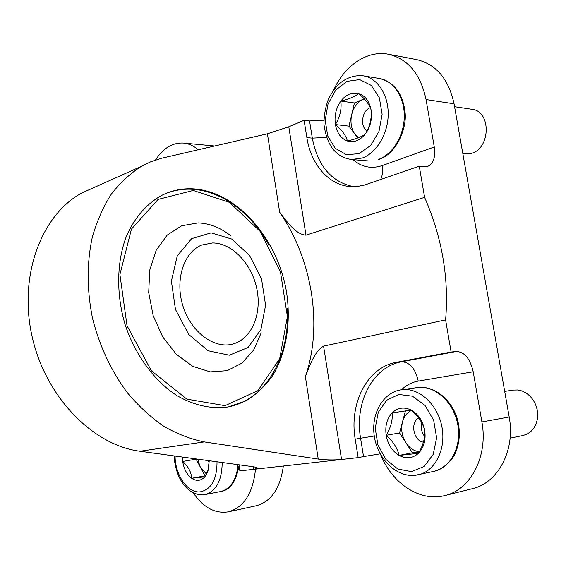 <?xml version="1.0" encoding="UTF-8"?>
<svg xmlns="http://www.w3.org/2000/svg" width="566" height="566" viewBox="0 0 566 566"><rect width="100%" height="100%" fill="white"/><g stroke="black" fill="none" stroke-linecap="round" stroke-linejoin="round"><path stroke-width="0.85" d="M193.289 492.915C203.42 507.624 215.122 513.935 228.381 511.841C243.932 507.355 252.974 493.12 255.507 469.143M228.381 511.841L256.264 505.763C271.291 501.554 280.312 488.302 283.333 466.016M238.958 464.792L239.857 470.898L358.158 457.625L355.2 439.174C348.953 403.452 367.228 367.355 396.228 362.367L451.116 352.031L456.429 351.479C464.601 351.981 470.197 358.752 473.211 371.784L481.899 421.939C488.359 456.203 470.558 489.972 444.77 495.575C419.88 502.113 392.068 483.279 380.741 454.859M444.77 495.575L472.277 488.713C497.903 483.116 515.576 450.239 509.202 416.993L454.066 103.811C448.654 78.985 436.174 64.241 416.626 59.593L388.368 54.223C408.015 58.914 420.573 74.026 426.049 99.559L434.271 146.997C435.636 156.839 433.634 163.213 428.278 166.114L424.656 166.652L419.272 166.192L424.613 197.35C442.138 237.614 449.135 278.458 445.605 319.889L323.568 346.116L341.546 459.486C333.699 460.186 325.931 460.052 318.241 459.076L305.357 376.616C309.432 366.945 314.003 351.712 323.568 346.116M380.175 453.847L363.528 456.585L360.577 438.233L374.275 436.032M198.227 149.771C193.579 145.766 188.605 143.523 183.32 143.049C172.432 142.547 163.149 148.214 155.487 160.036M214.62 145.993L183.32 143.049M333.806 89.831C344.538 65.628 367.221 49.978 388.368 54.223M424.613 197.35L305.973 235.159C295.523 234.501 286.538 220.988 279.675 212.271L267.414 133.802L288.787 126.777L304.098 120.296L309.552 120.94L323.879 120.211M358.158 457.625L363.528 456.585M451.116 352.031L445.605 319.889M304.098 120.296L306.864 137.588C310.975 164.6 328.966 185.492 350.899 186.603L357.67 186.426L364.483 185.068L419.272 166.192M95.498 186.879L81.702 193.056C41.523 214.861 18.374 275.409 32.036 336.246C45.457 397.12 93.128 445.4 140.007 451.251L252.429 466.639C255.981 467.141 257.671 467.693 257.516 468.287L253.625 469.356L253.235 466.752M165.753 193.522C174.165 190.233 182.882 188.811 191.909 189.263C221.801 190.664 251.523 213.325 269.055 245.368M287.217 308.527C290.379 356.078 266.062 400.233 227.426 407.067M192.992 188.832C182.033 188.28 171.604 190.466 161.699 195.397C146.842 203.633 134.545 217.641 126.409 236.227C116.61 261.959 116.051 294.511 125.291 325.132C135.465 355.434 154.553 381.116 177.052 395.698C194.463 405.581 211.613 409.303 228.494 406.876L245.743 400.94C256.257 394.552 265.284 386.019 272.819 375.357C286.46 352.59 291.179 322.309 286.509 291.971C277.637 238.64 236.935 191.287 192.992 188.832M267.414 133.802L161.487 158.268L150.499 161.904L141.436 166.319C130.173 173.465 120.084 182.818 111.155 194.371C103.083 207.092 96.772 221.49 92.223 237.571C86.768 263.07 86.839 289.87 92.449 317.993C99.446 345.883 111.042 370.751 127.23 392.592C138.493 405.992 150.669 417.22 163.772 426.283C177.158 433.973 190.671 439.188 204.312 441.919L318.241 459.076M279.675 212.271C312.262 259.37 323.08 325.818 305.357 376.616M212.632 242.948L201.666 245.064C183.681 252.181 174.661 280.248 183.009 306.227C191.131 332.277 214.351 349.264 232.845 344.043C251.622 339.069 262.044 314.024 256.879 289.049C251.927 264.046 232.293 243.055 212.632 242.948M211.132 232.867L191.633 238.647L177.292 255.804L171.392 281.189L175.474 309.475L188.704 334.449L208.097 350.75L229.35 355.215L248.113 347.467L260.898 329.589L265.588 305.265L261.563 279.031L249.606 255.535L231.749 239.057L211.132 232.867M230.779 235.81C220.457 227.631 209.54 223.329 198.029 222.905L181.622 225.784L167.203 235.102L156.195 250.264L149.771 270.017L148.695 292.537L153.16 315.616L162.739 336.94L176.436 354.401L192.836 366.379L210.29 371.89L227.178 370.673L242.022 363.089L253.646 350.043L261.223 332.794M193.232 190.473L158.105 199.409L131.439 229.117L119.914 274.545L127.046 325.811L151.391 370.78L186.872 399.157L225.027 405.666L257.877 390.667L279.675 358.724L287.401 316.585L280.425 271.673L260.056 231.31L229.386 202.324L193.232 190.473M424.712 430.379C426.028 439.931 423.941 447.572 418.451 453.302C423.205 445.244 425.299 437.603 424.712 430.379C422.915 423.142 418.43 416.378 411.263 410.088C418.359 414.149 422.844 420.913 424.712 430.379M399.087 455.432L418.451 453.302C412.621 458.432 406.169 459.139 399.087 455.432C392.21 451.18 387.901 444.48 386.182 435.332C393.122 441.409 397.424 448.109 399.087 455.432L412.416 452.779L399.539 432.962L405.426 410.923M392.097 412.897C397.665 407.612 404.053 406.678 411.263 410.088L392.097 412.897C392.839 419.915 390.865 427.394 386.182 435.332C384.908 426.127 386.882 418.656 392.097 412.897M504.695 391.41L513.447 390.08L517.77 389.981L522.107 390.986L526.253 393.045L530.002 396.08L533.158 399.943L535.57 404.442L537.113 409.367L537.7 414.468L537.311 419.491L535.96 424.182L533.717 428.313L530.703 431.681L527.073 434.122L522.998 435.523L510.108 438.162M419.321 451.739C413.987 451.109 409.529 448.13 405.942 442.817C401.917 436.209 400.763 429.24 402.49 421.918C404.074 416.321 407.11 412.473 411.581 410.378M419.165 452.029L412.416 452.779M399.539 432.962L386.182 435.332M424.599 436.478C421.599 432.353 420.694 427.846 421.875 422.958M423.46 442.159C413.534 441.013 409.911 422.385 418.706 417.977M371.091 109.988C372.329 119.009 370.405 127.017 365.332 134.008C369.98 126.437 371.897 118.428 371.091 109.988C369.669 104.866 365.502 99.375 358.596 93.51C365.176 95.704 369.343 101.194 371.091 109.988M347.397 140.991C356.014 139.003 361.992 136.675 365.332 134.008C359.948 140.51 353.969 142.837 347.397 140.991C341.008 138.564 337.011 133.088 335.39 124.555C342.083 130.244 346.088 135.727 347.397 140.991M340.838 101.081C345.989 94.501 351.911 91.975 358.596 93.51C355.356 96.461 349.434 98.986 340.838 101.081C341.779 109.252 339.961 117.077 335.39 124.555C334.195 115.86 336.013 108.035 340.838 101.081L354.429 102.962L364.235 98.852M454.576 106.712L471.888 109.295C491.168 110.901 490.878 148.03 471.591 153.336L462.889 153.938M357.74 138.012L348.974 126.133L351.698 114.58C353.651 107.073 357.5 101.965 363.231 99.269L364.271 98.88M358.526 137.715L354.939 134.22C351.182 128.73 350.106 122.185 351.698 114.58L354.429 102.962M348.974 126.133L335.39 124.555M370.383 122.051L371.147 116.9M367.051 130.902C359.672 126.558 361.929 110.2 370.291 107.752M209.25 460.724L207.793 471.733L204.864 476.841L208.182 469.929L207.793 471.733M191.655 478.291L204.864 476.841C200.93 480.98 196.529 481.461 191.655 478.291C186.914 474.669 183.922 469.058 182.677 461.453C188.315 466.504 191.308 472.122 191.655 478.291L204.934 475.85L196.006 458.913M195.949 459.203L182.677 461.453L182.358 457.045M206.42 473.997L200.421 467.495L197.697 459.146M205.465 475.787L204.934 475.85M209.307 463.066L208.139 460.575M481.899 421.939L509.202 416.993M426.049 99.559L454.066 103.811M309.552 120.94L312.319 138.139L326.511 137.361M396.228 362.367L401.598 361.787C372.619 366.761 354.344 402.688 360.577 438.233L355.2 439.174M414.942 475.348L434.016 471.329C450.975 467.799 462.196 445.704 457.583 423.545C453.189 401.351 434.363 385.05 417.425 387.583L401.52 389.733C382.743 392.323 370.822 414.156 374.303 436.252C377.536 458.389 395.655 477.067 414.694 475.39L418.203 474.839C435.219 471.308 446.468 448.88 441.827 426.354C437.405 403.784 418.5 387.194 401.52 389.733C406.338 385.106 411.914 382.227 418.246 381.102C415.387 368.622 409.841 362.183 401.598 361.787L456.429 351.479M288.787 126.777L305.973 235.159M140.007 451.251L204.312 441.919M473.211 371.784L418.246 381.102M434.271 146.997L382.142 165.605C383.012 171.137 382.482 175.793 380.557 179.578M353.616 186.674C331.457 182.082 317.689 165.909 312.319 138.139L306.864 137.588M382.142 165.605C371.296 169.121 361.61 167.133 353.078 159.633M411.546 471.627L397.912 469.065L385.97 459.507L377.918 444.954L375.194 428.186L378.272 412.303L386.628 400.275L398.782 394.46L412.473 396.193L424.974 405.355L433.662 420.255L436.627 437.843L433.209 454.406L424.189 466.462L411.546 471.627M358.971 153.704L346.335 154.645L335.235 148.306L327.749 136.073L325.188 120.325L328.011 103.981L335.744 90.086L347.008 81.334L359.693 79.594L371.289 85.424L379.354 97.826L382.128 114.297L379.001 131.369L370.673 145.448L358.971 153.704M362.374 157.999L351.656 159.513C336.098 157.412 326.872 145.759 323.985 124.562C323.901 115.818 325.372 107.391 328.386 99.269C331.329 93.241 335.022 88.013 339.459 83.591C346.753 77.577 354.691 74.988 363.273 75.83C377.444 78.044 388.481 94.734 388.191 114.367C388 133.986 376.567 152.87 362.374 157.999M378.505 159.414L379.284 159.287C395.938 154.037 407.173 128.807 405.058 112.188C402.737 93.461 394.198 82.226 379.446 78.497C393.589 80.719 404.591 97.168 404.294 116.49C404.089 135.805 392.67 154.384 378.505 159.414M217.04 461.792C216.948 479.409 211.359 489.427 200.272 491.847C187.728 493.488 174.986 474.902 175.085 456.047M222.205 462.5C221.936 480.52 216.198 491.246 204.998 494.663L203.47 494.889M238.045 464.672C236.475 479.827 230.744 488.769 220.853 491.5L203.222 494.917C192.73 494.889 184.551 488.635 178.693 476.162C175.623 468.931 174.54 461.276 174.59 460.745L174.286 455.941M227.49 407.053L228.494 406.876M81.702 193.056L141.436 166.319M231.303 344.404L232.845 344.043M428.278 166.114L427.415 166.411M417.425 387.583C434.228 385.213 452.163 399.638 457.625 420C460.526 432.056 459.691 443.27 455.121 453.656C452.05 460.391 443.546 468.874 434.016 471.329M351.656 159.513L367.801 160.893M363.273 75.83L379.446 78.497M239.057 465.493C236.128 481.496 230.058 490.163 220.853 491.5"/></g></svg>
